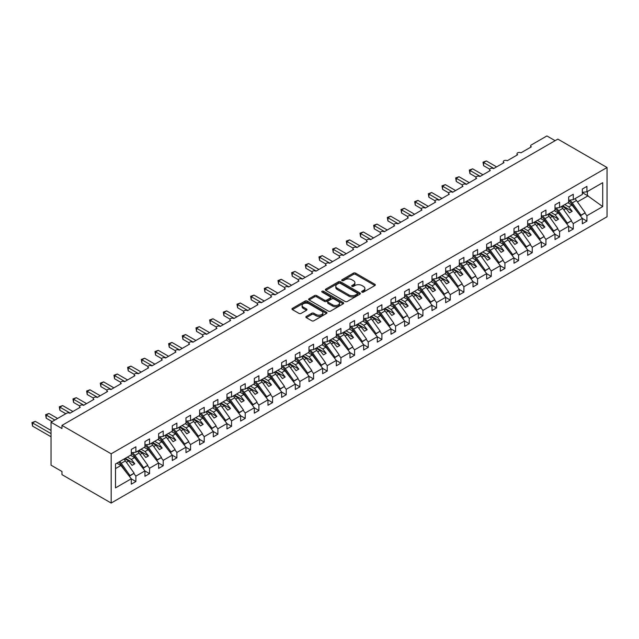 <?xml version="1.0" encoding="UTF-8"?>
<svg xmlns="http://www.w3.org/2000/svg" width="639" height="639" viewBox="0 0 639 639"><rect width="100%" height="100%" fill="white"/><g stroke="black" fill="none" stroke-linecap="round" stroke-linejoin="round"><path stroke-width="0.96" d="M361.986 292.119A1.062 0.615 0 0 0 363.487 292.119L374.893 285.537A1.518 0.879 0 0 0 375.333 284.914A1.518 0.879 0 0 0 374.893 284.299L355.572 273.141A1.518 0.879 0 0 0 353.423 273.141L342.017 279.73A1.062 0.615 0 0 0 341.705 280.162A1.062 0.615 0 0 0 342.017 280.593A1.062 0.615 0 0 0 343.526 280.593L344.996 279.738A4.856 2.804 0 0 1 351.865 279.738L353.479 280.673A4.856 2.804 0 0 1 354.901 282.654A4.856 2.804 0 0 1 353.479 284.635L352.001 285.489A1.062 0.615 0 0 0 351.69 285.921A1.062 0.615 0 0 0 352.001 286.36A1.062 0.615 0 0 0 353.503 286.36L354.98 285.505A4.856 2.804 0 0 1 361.85 285.505L363.463 286.432A4.856 2.804 0 0 1 364.885 288.421A4.856 2.804 0 0 1 363.463 290.402L361.986 291.248A1.062 0.615 0 0 0 361.674 291.688A1.062 0.615 0 0 0 361.986 292.119L361.986 291.248M306.305 316.393A1.518 0.879 0 0 0 305.865 317.016A1.518 0.879 0 0 0 306.305 317.631L311.728 320.762A1.518 0.879 0 0 0 313.877 320.762L326.537 313.453A1.518 0.879 0 0 0 326.984 312.83A1.518 0.879 0 0 0 326.537 312.215L307.215 301.057A1.518 0.879 0 0 0 305.075 301.057L292.406 308.373A1.518 0.879 0 0 0 291.959 308.988A1.518 0.879 0 0 0 292.406 309.611L298.956 313.39A1.518 0.879 0 0 0 301.105 313.39L306.52 310.258A1.518 0.879 0 0 0 306.968 309.643A1.518 0.879 0 0 0 306.52 309.02L303.277 307.143A4.058 2.34 0 0 1 302.087 305.49A4.058 2.34 0 0 1 304.595 303.325A4.058 2.34 0 0 1 309.02 303.829L321.736 311.177A4.058 2.34 0 0 1 322.927 312.83A4.058 2.34 0 0 1 320.419 314.995A4.058 2.34 0 0 1 315.993 314.492L313.877 313.262A1.518 0.879 0 0 0 311.728 313.262L306.305 316.393L306.305 317.631M607.05 167.514L111.17 453.81L111.17 503.053L607.05 216.757L607.05 167.514L557.847 139.102L61.967 425.398L61.967 428.553L51.032 422.243L66.616 413.249A2.316 1.342 0 0 1 69.891 413.249L80.282 407.251A2.316 1.342 0 0 1 79.603 406.3A2.316 1.342 0 0 1 81.033 405.062A2.316 1.342 0 0 1 83.557 405.358L93.949 399.359A2.316 1.342 0 0 1 93.27 398.409A2.316 1.342 0 0 1 94.7 397.178A2.316 1.342 0 0 1 97.232 397.466L107.616 391.467A2.316 1.342 0 0 1 106.937 390.517A2.316 1.342 0 0 1 108.366 389.287A2.316 1.342 0 0 1 110.898 389.574L121.282 383.576A2.316 1.342 0 0 1 120.603 382.633A2.316 1.342 0 0 1 122.033 381.395A2.316 1.342 0 0 1 124.565 381.683L134.949 375.684A2.316 1.342 0 0 1 134.27 374.742A2.316 1.342 0 0 1 135.708 373.503A2.316 1.342 0 0 1 138.232 373.791L148.623 367.792A2.316 1.342 0 0 1 147.944 366.85A2.316 1.342 0 0 1 149.374 365.612A2.316 1.342 0 0 1 151.898 365.899L162.29 359.901A2.316 1.342 0 0 1 161.611 358.958A2.316 1.342 0 0 1 163.041 357.72A2.316 1.342 0 0 1 165.573 358.008L175.957 352.009A2.316 1.342 0 0 1 175.278 351.067A2.316 1.342 0 0 1 176.707 349.829A2.316 1.342 0 0 1 179.239 350.116L189.623 344.117A2.316 1.342 0 0 1 188.944 343.175A2.316 1.342 0 0 1 190.374 341.937A2.316 1.342 0 0 1 192.906 342.224L203.29 336.226A2.316 1.342 0 0 1 202.611 335.283A2.316 1.342 0 0 1 204.049 334.045A2.316 1.342 0 0 1 206.573 334.333L216.964 328.334A2.316 1.342 0 0 1 216.286 327.392A2.316 1.342 0 0 1 217.715 326.154A2.316 1.342 0 0 1 220.239 326.441L230.631 320.451A2.316 1.342 0 0 1 229.952 319.5A2.316 1.342 0 0 1 231.382 318.262A2.316 1.342 0 0 1 233.906 318.549L244.298 312.559A2.316 1.342 0 0 1 243.619 311.608A2.316 1.342 0 0 1 245.049 310.37A2.316 1.342 0 0 1 247.581 310.658L257.964 304.667A2.316 1.342 0 0 1 257.285 303.717A2.316 1.342 0 0 1 258.715 302.479A2.316 1.342 0 0 1 261.247 302.774L271.631 296.776A2.316 1.342 0 0 1 270.952 295.825A2.316 1.342 0 0 1 272.39 294.587A2.316 1.342 0 0 1 274.914 294.883L285.306 288.884A2.316 1.342 0 0 1 284.627 287.933A2.316 1.342 0 0 1 286.056 286.695A2.316 1.342 0 0 1 288.58 286.991L298.972 280.992A2.316 1.342 0 0 1 298.293 280.042A2.316 1.342 0 0 1 299.723 278.804A2.316 1.342 0 0 1 302.247 279.099L312.639 273.101A2.316 1.342 0 0 1 311.96 272.15A2.316 1.342 0 0 1 313.39 270.912A2.316 1.342 0 0 1 315.922 271.208L326.305 265.209A2.316 1.342 0 0 1 325.626 264.258A2.316 1.342 0 0 1 327.056 263.02A2.316 1.342 0 0 1 329.588 263.316L339.972 257.317A2.316 1.342 0 0 1 339.293 256.367A2.316 1.342 0 0 1 340.731 255.129A2.316 1.342 0 0 1 343.255 255.424L353.647 249.426A2.316 1.342 0 0 1 352.96 248.475A2.316 1.342 0 0 1 354.397 247.245A2.316 1.342 0 0 1 356.921 247.533L367.313 241.534A2.316 1.342 0 0 1 366.634 240.583A2.316 1.342 0 0 1 368.064 239.353A2.316 1.342 0 0 1 370.588 239.641L380.98 233.642A2.316 1.342 0 0 1 380.301 232.7A2.316 1.342 0 0 1 381.731 231.462A2.316 1.342 0 0 1 384.263 231.749L394.646 225.751A2.316 1.342 0 0 1 393.967 224.808A2.316 1.342 0 0 1 395.397 223.57A2.316 1.342 0 0 1 397.929 223.858L408.313 217.859A2.316 1.342 0 0 1 407.634 216.917A2.316 1.342 0 0 1 409.064 215.678A2.316 1.342 0 0 1 411.596 215.966L421.98 209.967A2.316 1.342 0 0 1 421.301 209.025A2.316 1.342 0 0 1 422.738 207.787A2.316 1.342 0 0 1 425.262 208.074L435.654 202.076A2.316 1.342 0 0 1 434.975 201.133A2.316 1.342 0 0 1 436.405 199.895A2.316 1.342 0 0 1 438.929 200.183L449.321 194.184A2.316 1.342 0 0 1 448.642 193.242A2.316 1.342 0 0 1 450.072 192.004A2.316 1.342 0 0 1 452.604 192.291L462.987 186.292A2.316 1.342 0 0 1 462.309 185.35A2.316 1.342 0 0 1 463.738 184.112A2.316 1.342 0 0 1 466.27 184.399L476.654 178.401A2.316 1.342 0 0 1 475.975 177.458A2.316 1.342 0 0 1 477.405 176.22A2.316 1.342 0 0 1 479.937 176.508L490.321 170.517A2.316 1.342 0 0 1 489.642 169.567A2.316 1.342 0 0 1 491.079 168.329A2.316 1.342 0 0 1 493.604 168.616L503.995 162.625A2.316 1.342 0 0 1 503.316 161.675A2.316 1.342 0 0 1 504.746 160.437A2.316 1.342 0 0 1 507.27 160.724L517.662 154.734A2.316 1.342 0 0 1 516.983 153.783A2.316 1.342 0 0 1 518.413 152.545A2.316 1.342 0 0 1 520.937 152.841L531.328 146.842A2.316 1.342 180 0 1 530.65 145.892A2.316 1.342 180 0 1 531.328 144.949L546.912 135.947L555.107 140.684M111.17 453.81L61.967 425.398M345.108 301.488A1.518 0.879 0 0 0 347.257 301.488L359.917 294.18A1.518 0.879 0 0 0 360.364 293.557A1.518 0.879 0 0 0 359.917 292.942L340.595 281.783A1.518 0.879 0 0 0 338.454 281.783L325.786 289.1A1.518 0.879 0 0 0 325.339 289.715A1.518 0.879 0 0 0 325.786 290.338L345.108 301.488M322.511 292.35A1.062 0.615 0 0 1 323.59 292.502L323.59 291.24L343.231 302.574A1.518 0.879 0 0 1 343.67 303.198A1.518 0.879 0 0 1 343.231 303.813L330.563 311.129A1.518 0.879 0 0 1 328.414 311.129L309.1 299.971L314.516 296.871L314.516 295.601L309.1 298.732A1.518 0.879 0 0 0 308.653 299.356A1.518 0.879 0 0 0 309.1 299.971L309.1 298.732M314.516 296.871A1.518 0.879 0 0 1 316.664 296.871L316.664 295.601A1.518 0.879 0 0 0 314.516 295.601M316.664 295.601L324.5 300.13A1.518 0.879 0 0 0 326.649 300.13L330.243 298.054A1.518 0.879 0 0 0 330.683 297.431A1.518 0.879 0 0 0 330.243 296.815L322.08 292.103A1.062 0.615 0 0 1 321.776 291.672A1.062 0.615 0 0 1 322.431 291.104A1.062 0.615 0 0 1 323.59 291.24M115.499 468.603L120.899 465.488L131.291 478.779L115.499 487.892L115.499 463.97L131.291 454.848L131.291 449.449L135.883 446.805L135.883 452.196L131.291 452.771M135.883 452.196L144.957 446.957L144.957 441.565L149.55 438.913L149.55 444.305L144.957 444.88M149.55 444.305L158.624 439.065L158.624 433.673L163.217 431.021L163.217 436.413L158.624 436.988M163.217 436.413L172.29 431.173L172.29 425.782L176.883 423.13L176.883 428.521L172.29 429.096M176.883 428.521L185.965 423.282L185.965 417.89L190.558 415.238L190.558 420.638L185.965 421.205M190.558 420.638L199.632 415.398L199.632 409.998L204.224 407.347L204.224 412.746L199.632 413.313M204.224 412.746L213.298 407.506L213.298 402.107L217.891 399.455L217.891 404.854L213.298 405.422M217.891 404.854L226.965 399.615L226.965 394.215L231.558 391.563L231.558 396.963L226.965 397.53M231.558 396.963L240.631 391.723L240.631 386.323L245.224 383.672L245.224 389.071L240.631 389.638M245.224 389.071L254.306 383.831L254.306 378.432L258.899 375.78L258.899 381.179L254.306 381.747M258.899 381.179L267.973 375.94L267.973 370.54L272.565 367.888L272.565 373.288L267.973 373.855M272.565 373.288L281.639 368.048L281.639 362.648L286.232 359.997L286.232 365.396L281.639 365.971M286.232 365.396L295.306 360.156L295.306 354.757L299.899 352.105L299.899 357.505L295.306 358.08M299.899 357.505L308.972 352.265L308.972 346.865L313.565 344.213L313.565 349.613L308.972 350.188M313.565 349.613L322.647 344.373L322.647 338.974L327.232 336.322L327.232 341.721L322.647 342.296M327.232 341.721L336.314 336.481L336.314 331.082L340.906 328.43L340.906 333.83L336.314 334.405M340.906 333.83L349.98 328.59L349.98 323.19L354.573 320.538L354.573 325.938L349.98 326.513M354.573 325.938L363.647 320.698L363.647 315.299L368.24 312.647L368.24 318.046L363.647 318.621M368.24 318.046L377.314 312.806L377.314 307.407L381.906 304.755L381.906 310.155L377.314 310.73M381.906 310.155L390.98 304.915L390.98 299.515L395.573 296.871L395.573 302.263L390.98 302.838M395.573 302.263L404.655 297.023L404.655 291.632L409.248 288.98L409.248 294.371L404.655 294.946M409.248 294.371L418.321 289.132L418.321 283.74L422.914 281.088L422.914 286.48L418.321 287.055M422.914 286.48L431.988 281.24L431.988 275.848L436.581 273.196L436.581 278.588L431.988 279.163M436.581 278.588L445.655 273.348L445.655 267.957L450.247 265.305L450.247 270.704L445.655 271.271M450.247 270.704L459.321 265.465L459.321 260.065L463.914 257.413L463.914 262.813L459.321 263.38M463.914 262.813L472.996 257.573L472.996 252.173L477.589 249.522L477.589 254.921L472.996 255.488M477.589 254.921L486.662 249.681L486.662 244.282L491.255 241.63L491.255 247.029L486.662 247.597M491.255 247.029L500.329 241.79L500.329 236.39L504.922 233.738L504.922 239.138L500.329 239.705M504.922 239.138L513.996 233.898L513.996 228.498L518.588 225.847L518.588 231.246L513.996 231.813M518.588 231.246L527.662 226.006L527.662 220.607L532.255 217.955L532.255 223.354L527.662 223.922M532.255 223.354L541.337 218.115L541.337 212.715L545.93 210.063L545.93 215.463L541.337 216.038M545.93 215.463L555.003 210.223L555.003 204.823L559.596 202.172L559.596 207.571L555.003 208.146M559.596 207.571L568.67 202.331L568.67 196.932L573.263 194.28L573.263 199.68L568.67 200.255M131.291 478.875L135.883 481.526L135.883 476.127L144.957 470.887L134.573 457.596L130.548 455.28M133.831 473.499L135.883 476.127M144.957 470.983L149.55 473.635L149.55 468.235L158.624 462.995L148.24 449.704L144.222 447.388M147.497 465.607L149.55 468.235M158.624 463.091L163.217 465.743L163.217 460.344L172.29 455.104L161.907 441.813L157.889 439.496M161.164 457.716L163.217 460.344M172.29 455.2L176.883 457.851L176.883 452.452L185.965 447.212L175.573 433.921L171.556 431.605M174.83 449.824L176.883 452.452M185.965 447.308L190.558 449.96L190.558 444.56L199.632 439.32L189.24 426.029L185.222 423.713M188.505 441.932L190.558 444.56M199.632 439.416L204.224 442.068L204.224 436.669L213.298 431.429L202.914 418.138L198.889 415.821M202.172 434.041L204.224 436.669M213.298 431.525L217.891 434.177L217.891 428.777L226.965 423.537L216.581 410.246L212.563 407.93M215.838 426.149L217.891 428.777M226.965 423.633L231.558 426.285L231.558 420.885L240.631 415.646L230.248 402.354L226.23 400.038M229.505 418.257L231.558 420.885M240.631 415.741L245.224 418.393L245.224 412.994L254.306 407.754L243.914 394.471L239.897 392.146M243.171 410.366L245.224 412.994M254.306 407.85L258.899 410.502L258.899 405.102L267.973 399.862L257.581 386.579L253.563 384.255M256.846 402.474L258.899 405.102M267.973 399.958L272.565 402.61L272.565 397.21L281.639 391.971L271.248 378.687L267.23 376.363M270.513 394.59L272.565 397.21M281.639 392.066L286.232 394.718L286.232 389.319L295.306 384.079L284.922 370.796L280.904 368.471M284.179 386.699L286.232 389.319M295.306 384.175L299.899 386.827L299.899 381.427L308.972 376.187L298.589 362.904L294.571 360.58M297.846 378.807L299.899 381.427M308.972 376.283L313.565 378.935L313.565 373.535L322.647 368.296L312.255 355.012L308.238 352.688M311.512 370.916L313.565 373.535M322.647 368.391L327.232 371.043L327.232 365.652L336.314 360.412L325.922 347.121L321.904 344.796M325.187 363.024L327.232 365.652M336.314 360.5L340.906 363.152L340.906 357.76L349.98 352.52L339.589 339.229L335.571 336.905M338.854 355.132L340.906 357.76M349.98 352.608L354.573 355.26L354.573 349.868L363.647 344.629L353.263 331.337L349.237 329.013M352.52 347.241L354.573 349.868M363.647 344.725L368.24 347.368L368.24 341.977L377.314 336.737L366.93 323.446L362.912 321.129M366.187 339.349L368.24 341.977M377.314 336.833L381.906 339.485L381.906 334.085L390.98 328.845L380.596 315.554L376.579 313.238M379.854 331.457L381.906 334.085M390.98 328.941L395.573 331.593L395.573 326.194L404.655 320.954L394.263 307.663L390.245 305.346M393.52 323.566L395.573 326.194M404.655 321.05L409.248 323.701L409.248 318.302L418.321 313.062L407.93 299.771L403.912 297.454M407.195 315.674L409.248 318.302M418.321 313.158L422.914 315.81L422.914 310.41L431.988 305.17L421.604 291.879L417.579 289.563M420.861 307.782L422.914 310.41M431.988 305.266L436.581 307.918L436.581 302.519L445.655 297.279L435.271 283.988L431.253 281.671M434.528 299.891L436.581 302.519M445.655 297.375L450.247 300.026L450.247 294.627L459.321 289.387L448.937 276.096L444.92 273.78M448.195 291.999L450.247 294.627M459.321 289.483L463.914 292.135L463.914 286.735L472.996 281.495L462.604 268.204L458.586 265.888M461.861 284.107L463.914 286.735M472.996 281.591L477.589 284.243L477.589 278.844L486.662 273.604L476.271 260.313L472.253 257.996M475.536 276.216L477.589 278.844M486.662 273.7L491.255 276.352L491.255 270.952L500.329 265.712L489.945 252.421L485.92 250.105M489.202 268.324L491.255 270.952M500.329 265.808L504.922 268.46L504.922 263.06L513.996 257.821L503.612 244.537L499.594 242.213M502.869 260.432L504.922 263.06M513.996 257.916L518.588 260.568L518.588 255.169L527.662 249.929L517.278 236.646L513.261 234.321M516.536 252.549L518.588 255.169M527.662 250.025L532.255 252.677L532.255 247.277L541.337 242.037L530.945 228.754L526.927 226.43M530.202 244.657L532.255 247.277M541.337 242.133L545.93 244.785L545.93 239.385L555.003 234.146L544.612 220.862L540.594 218.538M543.877 236.765L545.93 239.385M555.003 234.241L559.596 236.893L559.596 231.494L568.67 226.254L558.278 212.971L554.261 210.646M557.543 228.874L559.596 231.494M568.67 226.35L573.263 229.002L573.263 223.602L582.337 218.362L582.337 223.762L586.929 221.11L586.929 215.718L602.721 206.597L587.369 195.542L587.369 191.532M571.21 220.982L573.263 223.602M573.263 199.68L582.337 194.44L582.337 189.04L586.929 186.388L586.929 191.788L582.337 192.363M582.337 218.458L586.929 221.11M584.877 213.091L586.929 215.718M51.032 422.243L51.032 465.176L61.967 471.486L61.967 474.641L111.17 503.053M120.899 465.488L116.881 463.171M135.883 481.526L131.291 484.178L131.291 478.779M149.55 473.635L144.957 476.287L144.957 470.887M163.217 465.743L158.624 468.395L158.624 462.995M176.883 457.851L172.29 460.503L172.29 455.104M190.558 449.96L185.965 452.612L185.965 447.212M204.224 442.068L199.632 444.72L199.632 439.32M217.891 434.177L213.298 436.828L213.298 431.429M231.558 426.285L226.965 428.937L226.965 423.537M245.224 418.393L240.631 421.045L240.631 415.646M258.899 410.502L254.306 413.153L254.306 407.754M272.565 402.61L267.973 405.262L267.973 399.862M286.232 394.718L281.639 397.37L281.639 391.971M299.899 386.827L295.306 389.478L295.306 384.079M313.565 378.935L308.972 381.587L308.972 376.187M327.232 371.043L322.647 373.695L322.647 368.296M340.906 363.152L336.314 365.804L336.314 360.412M354.573 355.26L349.98 357.912L349.98 352.52M368.24 347.368L363.647 350.02L363.647 344.629M381.906 339.485L377.314 342.129L377.314 336.737M395.573 331.593L390.98 334.245L390.98 328.845M409.248 323.701L404.655 326.353L404.655 320.954M422.914 315.81L418.321 318.462L418.321 313.062M436.581 307.918L431.988 310.57L431.988 305.17M450.247 300.026L445.655 302.678L445.655 297.279M463.914 292.135L459.321 294.787L459.321 289.387M477.589 284.243L472.996 286.895L472.996 281.495M491.255 276.352L486.662 279.003L486.662 273.604M504.922 268.46L500.329 271.112L500.329 265.712M518.588 260.568L513.996 263.22L513.996 257.821M532.255 252.677L527.662 255.328L527.662 249.929M545.93 244.785L541.337 247.437L541.337 242.037M559.596 236.893L555.003 239.545L555.003 234.146M573.263 229.002L568.67 231.653L568.67 226.254M586.929 191.788L602.721 182.674L602.721 206.597M126.402 462.309L128.663 461.007L132.081 465.376L134.813 463.802L131.402 459.425L134.573 457.596M124.645 458.682L128.663 461.007M127.377 457.109L131.402 459.425M140.069 454.425L142.337 453.115L145.748 457.484L148.488 455.911L145.069 451.533L148.24 449.704M138.312 450.791L142.337 453.115M141.051 449.217L145.069 451.533M153.735 446.533L156.004 445.223L159.423 449.592L162.154 448.019L158.736 443.642L161.907 441.813M151.986 442.907L156.004 445.223M154.718 441.325L158.736 443.642M167.41 438.642L169.67 437.332L173.089 441.701L175.821 440.127L172.402 435.75L175.573 433.921M165.653 435.015L169.67 437.332M168.384 433.434L172.402 435.75M181.077 430.75L183.337 429.44L186.756 433.809L189.487 432.236L186.069 427.858L189.24 426.029M179.319 427.124L183.337 429.44M182.051 425.542L186.069 427.858M194.743 422.858L197.004 421.548L200.422 425.925L203.154 424.344L199.743 419.975L202.914 418.138M192.986 419.232L197.004 421.548M195.718 417.65L199.743 419.975M208.41 414.967L210.67 413.657L214.089 418.034L216.829 416.452L213.41 412.083L216.581 410.246M206.653 411.34L210.67 413.657M209.392 409.759L213.41 412.083M222.076 407.075L224.345 405.765L227.764 410.142L230.495 408.561L227.077 404.191L230.248 402.354M220.327 403.449L224.345 405.765M223.059 401.867L227.077 404.191M235.743 399.183L238.012 397.873L241.43 402.25L244.162 400.669L240.743 396.3L243.914 394.471M233.994 395.557L238.012 397.873M236.726 393.975L240.743 396.3M249.418 391.292L251.678 389.982L255.097 394.359L257.829 392.777L254.41 388.408L257.581 386.579M247.66 387.665L251.678 389.982M250.392 386.084L254.41 388.408M263.084 383.4L265.345 382.09L268.763 386.467L271.495 384.886L268.076 380.517L271.248 378.687M261.327 379.774L265.345 382.09M264.059 378.192L268.076 380.517M276.751 375.508L279.011 374.198L282.43 378.576L285.17 376.994L281.751 372.625L284.922 370.796M274.994 371.882L279.011 374.198M277.733 370.3L281.751 372.625M290.418 367.617L292.686 366.315L296.097 370.684L298.836 369.102L295.418 364.733L298.589 362.904M288.66 363.99L292.686 366.315M291.4 362.409L295.418 364.733M304.084 359.725L306.353 358.423L309.771 362.792L312.503 361.211L309.084 356.842L312.255 355.012M302.335 356.099L306.353 358.423M305.067 354.517L309.084 356.842M317.759 351.833L320.019 350.531L323.438 354.901L326.17 353.319L322.751 348.95L325.922 347.121M316.001 348.207L320.019 350.531M318.733 346.634L322.751 348.95M331.425 343.942L333.686 342.64L337.104 347.009L339.836 345.427L336.418 341.058L339.589 339.229M329.668 340.315L333.686 342.64M332.4 338.742L336.418 341.058M345.092 336.05L347.352 334.748L350.771 339.117L353.503 337.536L350.092 333.167L353.263 331.337M343.335 332.424L347.352 334.748M346.066 330.85L350.092 333.167M358.759 328.158L361.027 326.856L364.438 331.226L367.177 329.652L363.759 325.275L366.93 323.446M357.001 324.532L361.027 326.856M359.741 322.959L363.759 325.275M372.425 320.267L374.694 318.965L378.112 323.334L380.844 321.76L377.425 317.383L380.596 315.554M370.676 316.64L374.694 318.965M373.408 315.067L377.425 317.383M386.1 312.375L388.36 311.073L391.779 315.442L394.511 313.869L391.092 309.492L394.263 307.663M384.343 308.749L388.36 311.073M387.074 307.175L391.092 309.492M399.766 304.491L402.027 303.182L405.445 307.551L408.177 305.977L404.759 301.6L407.93 299.771M398.009 300.857L402.027 303.182M400.741 299.284L404.759 301.6M413.433 296.6L415.693 295.29L419.112 299.659L421.844 298.086L418.433 293.708L421.604 291.879M411.676 292.974L415.693 295.29M414.407 291.392L418.433 293.708M427.1 288.708L429.368 287.398L432.779 291.767L435.518 290.194L432.1 285.817L435.271 283.988M425.342 285.082L429.368 287.398M428.082 283.5L432.1 285.817M440.766 280.817L443.035 279.507L446.453 283.876L449.185 282.302L445.766 277.933L448.937 276.096M439.017 277.19L443.035 279.507M441.749 275.609L445.766 277.933M454.441 272.925L456.701 271.615L460.12 275.992L462.852 274.411L459.433 270.041L462.604 268.204M452.684 269.299L456.701 271.615M455.415 267.717L459.433 270.041M468.107 265.033L470.368 263.723L473.787 268.1L476.518 266.519L473.1 262.15L476.271 260.313M466.35 261.407L470.368 263.723M469.082 259.825L473.1 262.15M481.774 257.142L484.035 255.832L487.453 260.209L490.185 258.627L486.774 254.258L489.945 252.421M480.017 253.515L484.035 255.832M482.749 251.934L486.774 254.258M495.441 249.25L497.701 247.94L501.12 252.317L503.859 250.736L500.441 246.366L503.612 244.537M493.683 245.624L497.701 247.94M496.423 244.042L500.441 246.366M509.107 241.358L511.376 240.048L514.794 244.425L517.526 242.844L514.107 238.475L517.278 236.646M507.358 237.732L511.376 240.048M510.09 236.15L514.107 238.475M522.774 233.467L525.042 232.157L528.461 236.534L531.193 234.952L527.774 230.583L530.945 228.754M521.025 229.84L525.042 232.157M523.756 228.259L527.774 230.583M536.448 225.575L538.709 224.265L542.128 228.642L544.859 227.061L541.441 222.691L544.612 220.862M534.691 221.949L538.709 224.265M537.423 220.367L541.441 222.691M550.115 217.683L552.376 216.381L555.794 220.751L558.526 219.169L555.107 214.8L558.278 212.971M548.358 214.057L552.376 216.381M551.09 212.475L555.107 214.8M563.782 209.792L566.042 208.49L569.461 212.859L572.201 211.277L568.782 206.908L571.953 205.079L567.935 202.755M562.024 206.165L566.042 208.49M564.764 204.592L568.782 206.908M571.953 205.079L582.337 218.362M577.448 201.9L588.136 195.734M582.337 192.643L587.369 195.542M562.679 205.79L572.201 211.277M549.013 213.682L558.526 219.169M535.346 221.573L544.859 227.061M521.68 229.465L531.193 234.952M508.013 237.349L517.526 242.844M494.338 245.24L503.859 250.736M480.672 253.132L490.185 258.627M467.005 261.024L476.518 266.519M453.339 268.915L462.852 274.411M439.672 276.807L449.185 282.302M426.005 284.698L435.518 290.194M412.331 292.59L421.844 298.086M398.664 300.482L408.177 305.977M384.998 308.373L394.511 313.869M371.331 316.265L380.844 321.76M357.664 324.157L367.177 329.652M343.99 332.048L353.503 337.536M330.323 339.94L339.836 345.427M316.656 347.832L326.17 353.319M302.99 355.723L312.503 361.211M289.323 363.615L298.836 369.102M275.649 371.507L285.17 376.994M261.982 379.398L271.495 384.886M248.315 387.282L257.829 392.777M234.649 395.174L244.162 400.669M220.982 403.065L230.495 408.561M207.308 410.957L216.829 416.452M193.641 418.849L203.154 424.344M179.974 426.74L189.487 432.236M166.308 434.632L175.821 440.127M152.641 442.523L162.154 448.019M138.975 450.415L148.488 455.911M125.3 458.307L134.813 463.802M362.409 292.271L363.463 291.664A4.856 2.804 0 0 0 364.885 289.683L364.885 288.421M354.901 282.654L354.901 283.916A4.856 2.804 0 0 1 353.479 285.897L352.424 286.504M374.869 285.545L355.572 274.403A1.518 0.879 0 0 0 353.423 274.403L342.448 280.745M359.917 292.942L359.917 294.18L340.595 283.053A1.518 0.879 0 0 0 338.454 283.053L325.81 290.354M357.233 293.996A1.062 0.615 0 0 0 357.544 293.557A1.062 0.615 0 0 0 357.233 293.125L340.275 283.333A1.062 0.615 0 0 0 338.774 283.333L337.216 284.235A4.856 2.804 0 0 0 335.794 286.216A4.856 2.804 0 0 0 337.216 288.197L348.806 294.891A4.856 2.804 0 0 0 355.675 294.891L357.233 293.996L357.233 295.258A1.062 0.615 0 0 0 357.544 294.827L357.544 293.557M335.794 286.216L335.794 287.478A4.856 2.804 0 0 0 337.216 289.459L337.216 288.197M357.233 295.258L355.675 296.153A4.856 2.804 0 0 1 348.806 296.153L337.216 289.459M316.664 296.871L324.5 301.392A1.518 0.879 0 0 0 326.649 301.392L330.243 299.316A1.518 0.879 0 0 0 330.683 298.693L330.683 297.431M323.59 292.502L343.207 303.829M332.631 304.819A4.058 2.34 0 0 0 337.057 305.33A4.058 2.34 0 0 0 339.557 303.166A4.058 2.34 0 0 0 338.374 301.504L333.893 298.924A1.518 0.879 0 0 0 331.745 298.924L328.15 300.993A1.518 0.879 0 0 0 327.703 301.616A1.518 0.879 0 0 0 328.15 302.239L332.631 304.819L332.631 306.089A4.058 2.34 0 0 0 337.057 306.592A4.058 2.34 0 0 0 339.557 304.428L339.557 303.166M327.703 301.616L327.703 302.878A1.518 0.879 0 0 0 328.15 303.501L328.15 302.239M332.631 306.089L328.15 303.501M322.927 312.83L322.927 314.092A4.058 2.34 0 0 1 320.419 316.257A4.058 2.34 0 0 1 315.993 315.754L313.877 314.532A1.518 0.879 0 0 0 311.728 314.532L306.329 317.647M302.087 305.49L302.087 306.752A4.058 2.34 0 0 0 303.277 308.405L303.277 307.143M306.52 309.02L306.52 310.258L303.277 308.405M326.537 312.215L326.537 313.453L307.215 302.319A1.518 0.879 0 0 0 305.075 302.319L292.43 309.619M482.996 162.178L483.603 162.53L483.603 165.685L482.996 162.178L486.335 160.948L483.603 162.53L493.875 168.464M483.603 165.685L489.722 169.223M486.335 160.948L496.615 166.883M569.74 200.119A9.585 5.535 60 0 1 572.296 202.898L581.027 215.175L580.372 215.846M574.956 198.697A9.585 5.535 60 0 1 576.45 200.494L585.18 212.779L581.027 215.175M585.18 212.779L580.396 215.886M578.255 213.138L571.53 203.681A7.732 4.465 -120 0 0 568.67 200.862M469.33 170.07L469.929 170.421L469.929 173.576L469.33 170.07L472.668 168.84L469.929 170.421L480.209 176.356M469.929 173.576L476.055 177.115M472.668 168.84L482.94 174.774M556.074 208.01A9.585 5.535 60 0 1 558.63 210.79L567.36 223.067L566.705 223.738M561.29 206.589A9.585 5.535 60 0 1 562.783 208.386L571.514 220.671L567.36 223.067M571.514 220.671L566.729 223.778M564.588 221.03L557.863 211.573A7.732 4.465 -120 0 0 555.003 208.753M455.663 177.962L456.262 178.313L456.262 181.468L455.663 177.962L458.994 176.731L456.262 178.313L466.542 184.248M456.262 181.468L462.388 185.006M458.994 176.731L469.274 182.666M542.407 215.902A9.585 5.535 60 0 1 544.963 218.682L553.693 230.959L553.039 231.63M547.623 214.48A9.585 5.535 60 0 1 549.117 216.278L557.847 228.562L553.693 230.959M557.847 228.562L553.062 231.669M550.922 228.922L544.196 219.465A7.732 4.465 -120 0 0 541.337 216.645M441.996 185.853L442.595 186.205L442.595 189.36L441.996 185.853L445.327 184.623L442.595 186.205L452.875 192.139M442.595 189.36L448.722 192.89M445.327 184.623L455.607 190.558M528.733 223.794A9.585 5.535 60 0 1 531.289 226.573L540.019 238.85L539.364 239.521M533.956 222.372A9.585 5.535 60 0 1 535.45 224.169L544.18 236.446L540.019 238.85M544.18 236.446L539.396 239.561M537.247 236.813L530.53 227.356A7.732 4.465 -120 0 0 527.662 224.529M428.33 193.745L428.929 194.096L428.929 197.251L428.33 193.745L431.66 192.515L428.929 194.096L439.209 200.023M428.929 197.251L435.047 200.782M431.66 192.515L441.94 198.449M515.066 231.685A9.585 5.535 60 0 1 517.622 234.457L526.352 246.742L525.697 247.413M520.29 230.264A9.585 5.535 60 0 1 521.775 232.061L530.506 244.338L526.352 246.742M530.506 244.338L525.729 247.453M523.581 244.705L516.855 235.248A7.732 4.465 -120 0 0 513.996 232.42M414.655 201.636L415.262 201.988L415.262 205.143L414.655 201.636L417.994 200.406L415.262 201.988L425.534 207.915M415.262 205.143L421.381 208.673M417.994 200.406L428.274 206.341M501.399 239.577A9.585 5.535 60 0 1 503.955 242.349L512.686 254.634L512.031 255.304M506.615 238.155A9.585 5.535 60 0 1 508.109 239.952L516.839 252.229L512.686 254.634M516.839 252.229L512.055 255.344M509.914 252.597L503.189 243.139A7.732 4.465 -120 0 0 500.329 240.312M400.988 209.528L401.588 209.872L401.588 213.035L400.988 209.528L404.327 208.298L401.588 209.872L411.867 215.806M401.588 213.035L407.714 216.565M404.327 208.298L414.599 214.233M487.733 247.469A9.585 5.535 60 0 1 490.289 250.24L499.019 262.525L498.364 263.196M492.949 246.047A9.585 5.535 60 0 1 494.442 247.844L503.173 260.121L499.019 262.525M503.173 260.121L498.388 263.228M496.247 260.488L489.522 251.031A7.732 4.465 -120 0 0 486.662 248.204M387.322 217.42L387.921 217.763L387.921 220.926L387.322 217.42L390.653 216.19L387.921 217.763L398.201 223.698M387.921 220.926L394.047 224.457M390.653 216.19L400.933 222.124M474.066 255.36A9.585 5.535 60 0 1 476.622 258.132L485.352 270.417L484.697 271.088M479.282 253.939A9.585 5.535 60 0 1 480.776 255.736L489.506 268.013L485.352 270.417M489.506 268.013L484.721 271.12M482.581 268.38L475.855 258.923A7.732 4.465 -120 0 0 472.996 256.095M373.655 225.311L374.254 225.655L374.254 228.818L373.655 225.311L376.986 224.081L374.254 225.655L384.534 231.59M374.254 228.818L380.381 232.348M376.986 224.081L387.266 230.016M460.392 263.252A9.585 5.535 60 0 1 462.948 266.024L471.678 278.308L471.023 278.979M465.615 261.83A9.585 5.535 60 0 1 467.109 263.627L475.839 275.904L471.678 278.308M475.839 275.904L471.055 279.011M468.906 276.272L462.189 266.814A7.732 4.465 -120 0 0 459.321 263.987M359.989 233.203L360.588 233.547L360.588 236.702L359.989 233.203L363.319 231.973L360.588 233.547L370.868 239.481M360.588 236.702L366.714 240.24M363.319 231.973L373.599 237.908M446.725 271.136A9.585 5.535 60 0 1 449.281 273.915L458.011 286.2L457.356 286.871M451.949 269.722A9.585 5.535 60 0 1 453.434 271.519L462.165 283.796L458.011 286.2M462.165 283.796L457.388 286.903M455.24 284.163L448.514 274.706A7.732 4.465 -120 0 0 445.655 271.879M346.314 241.095L346.921 241.438L346.921 244.593L346.314 241.095L349.653 239.865L346.921 241.438L357.193 247.373M346.921 244.593L353.04 248.132M349.653 239.865L359.933 245.799M433.058 279.027A9.585 5.535 60 0 1 435.614 281.807L444.345 294.084L443.69 294.763L448.498 291.688L444.345 294.084M438.274 277.614A9.585 5.535 60 0 1 439.768 279.411L448.498 291.688M441.573 292.055L434.847 282.598A7.732 4.465 -120 0 0 431.988 279.77M332.647 248.986L333.246 249.33L333.246 252.485L332.647 248.986L335.986 247.756L333.246 249.33L343.526 255.265M333.246 252.485L339.373 256.023M335.986 247.756L346.258 253.691M419.392 286.919A9.585 5.535 60 0 1 421.948 289.699L430.678 301.975L430.023 302.654M424.608 285.505A9.585 5.535 60 0 1 426.101 287.302L434.832 299.579L430.678 301.975M434.832 299.579L430.047 302.686M427.906 299.947L421.181 290.489A7.732 4.465 -120 0 0 418.321 287.662M318.981 256.878L319.58 257.221L319.58 260.377L318.981 256.878L322.312 255.648L319.58 257.221L329.86 263.156M319.58 260.377L325.706 263.915M322.312 255.648L332.592 261.575M405.725 294.811A9.585 5.535 60 0 1 408.281 297.59L417.011 309.867L416.356 310.546M410.941 293.397A9.585 5.535 60 0 1 412.435 295.194L421.165 307.471L417.011 309.867M421.165 307.471L416.38 310.578M414.24 307.838L407.514 298.381A7.732 4.465 -120 0 0 404.655 295.553M305.314 264.77L305.913 265.113L305.913 268.268L305.314 264.77L308.645 263.54L305.913 265.113L316.193 271.048M305.913 268.268L312.04 271.807M308.645 263.54L318.925 269.466M392.05 302.702A9.585 5.535 60 0 1 394.614 305.482L403.337 317.759L402.682 318.438M397.274 301.288A9.585 5.535 60 0 1 398.768 303.086L407.498 315.362L403.337 317.759M407.498 315.362L402.714 318.47M400.565 315.73L393.848 306.273A7.732 4.465 -120 0 0 390.98 303.445M291.648 272.661L292.247 273.005L292.247 276.16L291.648 272.661L294.978 271.423L292.247 273.005L302.527 278.939M292.247 276.16L298.373 279.698M294.978 271.423L305.258 277.358M378.384 310.594A9.585 5.535 60 0 1 380.94 313.374L389.67 325.65L389.015 326.329M383.608 309.18A9.585 5.535 60 0 1 385.101 310.977L393.824 323.254L389.67 325.65M393.824 323.254L389.047 326.361M386.899 323.622L380.181 314.164A7.732 4.465 -120 0 0 377.314 311.337M277.973 280.553L278.58 280.896L278.58 284.051L277.973 280.553L281.312 279.315L278.58 280.896L288.852 286.831M278.58 284.051L284.698 287.59M281.312 279.315L291.592 285.25M364.717 318.486A9.585 5.535 60 0 1 367.273 321.265L376.004 333.542L375.349 334.221M369.933 317.072A9.585 5.535 60 0 1 371.427 318.869L380.157 331.146L376.004 333.542M380.157 331.146L375.373 334.253M373.232 331.513L366.506 322.056A7.732 4.465 -120 0 0 363.647 319.228M264.306 288.445L264.905 288.788L264.905 291.943L264.306 288.445L267.645 287.207L264.905 288.788L275.185 294.723M264.905 291.943L271.032 295.482M267.645 287.207L277.917 293.141M351.051 326.377A9.585 5.535 60 0 1 353.607 329.157L362.337 341.434L361.682 342.113M356.266 324.963A9.585 5.535 60 0 1 357.76 326.761L366.49 339.037L362.337 341.434M366.49 339.037L361.706 342.145M359.565 339.405L352.84 329.948A7.732 4.465 -120 0 0 349.98 327.12M250.64 296.328L251.239 296.68L251.239 299.835L250.64 296.328L253.979 295.098L251.239 296.68L261.519 302.614M251.239 299.835L257.365 303.373M253.979 295.098L264.25 301.033M337.384 334.269A9.585 5.535 60 0 1 339.94 337.049L348.67 349.325L348.015 350.004M342.6 332.847A9.585 5.535 60 0 1 344.094 334.644L352.824 346.929L348.67 349.325M352.824 346.929L348.039 350.036M345.899 347.296L339.173 337.839A7.732 4.465 -120 0 0 336.314 335.012M236.973 304.22L237.572 304.571L237.572 307.726L236.973 304.22L240.304 302.99L237.572 304.571L247.852 310.506M237.572 307.726L243.699 311.265M240.304 302.99L250.584 308.925M323.709 342.161A9.585 5.535 60 0 1 326.273 344.94L334.996 357.217L334.341 357.896M328.933 340.739A9.585 5.535 60 0 1 330.427 342.536L339.157 354.821L334.996 357.217M339.157 354.821L334.373 357.928M332.224 355.18L325.507 345.723A7.732 4.465 -120 0 0 322.647 342.903M223.307 312.112L223.906 312.463L223.906 315.618L223.307 312.112L226.637 310.881L223.906 312.463L234.186 318.398M223.906 315.618L230.032 319.157M226.637 310.881L236.917 316.816M310.043 350.052A9.585 5.535 60 0 1 312.599 352.832L321.329 365.109L320.674 365.78M315.267 348.63A9.585 5.535 60 0 1 316.76 350.428L325.483 362.712L321.329 365.109M325.483 362.712L320.706 365.82M318.557 363.072L311.84 353.615A7.732 4.465 -120 0 0 308.972 350.795M209.632 320.003L210.239 320.355L210.239 323.51L209.632 320.003L212.971 318.773L210.239 320.355L220.511 326.289M210.239 323.51L216.357 327.048M212.971 318.773L223.251 324.708M296.376 357.944A9.585 5.535 60 0 1 298.932 360.723L307.663 373L307.008 373.671M301.6 356.522A9.585 5.535 60 0 1 303.086 358.319L311.816 370.604L307.663 373M311.816 370.604L307.032 373.711M304.891 370.963L298.165 361.506A7.732 4.465 -120 0 0 295.306 358.687M195.965 327.895L196.572 328.246L196.572 331.401L195.965 327.895L199.304 326.665L196.572 328.246L206.844 334.181M196.572 331.401L202.691 334.94M199.304 326.665L209.584 332.599M282.71 365.835A9.585 5.535 60 0 1 285.266 368.615L293.996 380.892L293.341 381.563M287.925 364.414A9.585 5.535 60 0 1 289.419 366.211L298.149 378.496L293.996 380.892M298.149 378.496L293.365 381.603M291.224 378.855L284.499 369.398A7.732 4.465 -120 0 0 281.639 366.578M182.299 335.787L182.898 336.138L182.898 339.293L182.299 335.787L185.637 334.556L182.898 336.138L193.178 342.073M182.898 339.293L189.024 342.823M185.637 334.556L195.909 340.491M269.043 373.727A9.585 5.535 60 0 1 271.599 376.507L280.329 388.784L279.674 389.455M274.259 372.305A9.585 5.535 60 0 1 275.752 374.103L284.483 386.379L280.329 388.784M284.483 386.379L279.698 389.494M277.558 386.747L270.832 377.29A7.732 4.465 -120 0 0 267.973 374.462M168.632 343.678L169.231 344.03L169.231 347.185L168.632 343.678L171.963 342.448L169.231 344.03L179.511 349.956M169.231 347.185L175.358 350.715M171.963 342.448L182.243 348.383M255.376 381.619A9.585 5.535 60 0 1 257.932 384.39L266.655 396.675L266.008 397.346M260.592 380.197A9.585 5.535 60 0 1 262.086 381.994L270.816 394.271L266.655 396.675M270.816 394.271L266.032 397.386M263.891 394.638L257.166 385.181A7.732 4.465 -120 0 0 254.306 382.354M154.965 351.57L155.565 351.921L155.565 355.076L154.965 351.57L158.296 350.34L155.565 351.921L165.844 357.848M155.565 355.076L161.691 358.607M158.296 350.34L168.576 356.274M241.702 389.51A9.585 5.535 60 0 1 244.258 392.282L252.988 404.567L252.333 405.238M246.926 388.089A9.585 5.535 60 0 1 248.419 389.886L257.15 402.163L252.988 404.567M257.15 402.163L252.365 405.278M250.216 402.53L243.499 393.073A7.732 4.465 -120 0 0 240.631 390.245M141.299 359.461L141.898 359.805L141.898 362.968L141.299 359.461L144.63 358.231L141.898 359.805L152.178 365.74M141.898 362.968L148.016 366.498M144.63 358.231L154.91 364.166M228.035 397.402A9.585 5.535 60 0 1 230.591 400.174L239.321 412.459L238.666 413.129M233.259 395.98A9.585 5.535 60 0 1 234.745 397.777L243.475 410.054L239.321 412.459M243.475 410.054L238.698 413.161M236.55 410.422L229.824 400.965A7.732 4.465 -120 0 0 226.965 398.137M127.624 367.353L128.231 367.697L128.231 370.86L127.624 367.353L130.963 366.123L128.231 367.697L138.503 373.631M128.231 370.86L134.35 374.39M130.963 366.123L141.243 372.058M214.369 405.294A9.585 5.535 60 0 1 216.925 408.065L225.655 420.35L225 421.021M219.584 403.872A9.585 5.535 60 0 1 221.078 405.669L229.808 417.946L225.655 420.35M229.808 417.946L225.024 421.053M222.883 418.313L216.158 408.856A7.732 4.465 -120 0 0 213.298 406.029M113.958 375.245L114.557 375.588L114.557 378.751L113.958 375.245L117.296 374.015L114.557 375.588L124.837 381.523M114.557 378.751L120.683 382.282M117.296 374.015L127.568 379.949M200.702 413.185A9.585 5.535 60 0 1 203.258 415.957L211.988 428.242L211.333 428.913L216.142 425.838L211.988 428.242M205.918 411.764A9.585 5.535 60 0 1 207.411 413.561L216.142 425.838M209.217 426.205L202.491 416.748A7.732 4.465 -120 0 0 199.632 413.92M100.291 383.136L100.89 383.48L100.89 386.635L100.291 383.136L103.622 381.906L100.89 383.48L111.17 389.415M100.89 386.635L107.017 390.173M103.622 381.906L113.902 387.841M187.035 421.069A9.585 5.535 60 0 1 189.591 423.849L198.322 436.133L197.667 436.804M192.251 419.655A9.585 5.535 60 0 1 193.745 421.452L202.475 433.729L198.322 436.133M202.475 433.729L197.691 436.836M195.55 434.097L188.825 424.639A7.732 4.465 -120 0 0 185.965 421.812M86.624 391.028L87.224 391.372L87.224 394.527L86.624 391.028L89.955 389.798L87.224 391.372L97.503 397.306M87.224 394.527L93.35 398.065M89.955 389.798L100.235 395.733M173.361 428.961A9.585 5.535 60 0 1 175.917 431.74L184.647 444.017L183.992 444.696M178.585 427.547A9.585 5.535 60 0 1 180.078 429.344L188.809 441.621L184.647 444.017M188.809 441.621L184.024 444.728M181.875 441.988L175.158 432.531A7.732 4.465 -120 0 0 172.29 429.704M72.958 398.92L73.557 399.263L73.557 402.418L72.958 398.92L76.289 397.69L73.557 399.263L83.837 405.198M73.557 402.418L79.683 405.957M76.289 397.69L86.569 403.624M159.694 436.852A9.585 5.535 60 0 1 162.25 439.632L170.98 451.909L170.325 452.588M164.918 435.439A9.585 5.535 60 0 1 166.404 437.236L175.134 449.513L170.98 451.909M175.134 449.513L170.357 452.62M168.209 449.88L161.483 440.423A7.732 4.465 -120 0 0 158.624 437.595M59.283 406.811L59.89 407.155L59.89 410.31L59.283 406.811L62.622 405.581L59.89 407.155L70.162 413.09M59.89 410.31L65.793 413.721M62.622 405.581L72.902 411.508M146.027 444.744A9.585 5.535 60 0 1 148.583 447.524L157.314 459.8L156.659 460.479M151.243 443.33A9.585 5.535 60 0 1 152.737 445.127L161.467 457.404L157.314 459.8M161.467 457.404L156.683 460.511M154.542 457.772L147.817 448.314A7.732 4.465 -120 0 0 144.957 445.487M45.617 414.703L46.216 415.046L46.216 418.202L45.617 414.703L48.955 413.465L46.216 415.046L54.858 420.031M46.216 418.202L52.126 421.612M48.955 413.465L57.59 418.457M132.361 452.636A9.585 5.535 60 0 1 134.917 455.415L143.647 467.692L142.992 468.371M137.577 451.222A9.585 5.535 60 0 1 139.07 453.019L147.801 465.296L143.647 467.692M147.801 465.296L143.016 468.403M140.876 465.663L134.15 456.206A7.732 4.465 -120 0 0 131.291 453.378M31.95 422.595L32.549 422.938L32.549 426.093L31.95 422.595L35.281 421.357L32.549 422.938L51.032 433.609M32.549 426.093L51.032 436.764M35.281 421.357L51.032 430.454M119.757 461.51A9.585 5.535 60 0 1 121.25 463.307L129.981 475.584L129.326 476.263M123.91 459.114A9.585 5.535 60 0 1 125.404 460.911L134.134 473.187L129.981 475.584M134.134 473.187L129.35 476.295M127.209 473.555L120.483 464.098A7.732 4.465 -120 0 0 118.718 462.109M363.463 291.664L363.463 290.402M352.001 286.36L352.001 285.489M353.479 285.897L353.479 284.635M342.017 280.593L342.017 279.73M353.423 274.403L353.423 273.141M355.572 274.403L355.572 273.141M374.893 285.537L374.893 284.299M325.786 290.338L325.786 289.1M338.454 283.053L338.454 281.783M340.595 283.053L340.595 281.783M348.806 296.153L348.806 294.891M355.675 296.153L355.675 294.891M324.5 301.392L324.5 300.13M326.649 301.392L326.649 300.13M330.243 299.316L330.243 298.054M343.231 303.813L343.231 302.574M311.728 314.532L311.728 313.262M313.877 314.532L313.877 313.262M315.993 315.754L315.993 314.492M292.406 309.611L292.406 308.373M305.075 302.319L305.075 301.057M307.215 302.319L307.215 301.057M576.45 200.494L572.296 202.898M562.783 208.386L558.63 210.79M549.117 216.278L544.963 218.682M535.45 224.169L531.289 226.573M521.775 232.061L517.622 234.457M508.109 239.952L503.955 242.349M494.442 247.844L490.289 250.24M480.776 255.736L476.622 258.132M467.109 263.627L462.948 266.024M453.434 271.519L449.281 273.915M439.768 279.411L435.614 281.807M426.101 287.302L421.948 289.699M412.435 295.194L408.281 297.59M398.768 303.086L394.614 305.482M385.101 310.977L380.94 313.374M371.427 318.869L367.273 321.265M357.76 326.761L353.607 329.157M344.094 334.644L339.94 337.049M330.427 342.536L326.273 344.94M316.76 350.428L312.599 352.832M303.086 358.319L298.932 360.723M289.419 366.211L285.266 368.615M275.752 374.103L271.599 376.507M262.086 381.994L257.932 384.39M248.419 389.886L244.258 392.282M234.745 397.777L230.591 400.174M221.078 405.669L216.925 408.065M207.411 413.561L203.258 415.957M193.745 421.452L189.591 423.849M180.078 429.344L175.917 431.74M166.404 437.236L162.25 439.632M152.737 445.127L148.583 447.524M139.07 453.019L134.917 455.415M125.404 460.911L121.25 463.307M516.983 155.125L516.983 153.783M530.65 147.234L530.65 145.892M503.316 163.017L503.316 161.675M489.642 170.909L489.642 169.567M475.975 178.8L475.975 177.458M462.309 186.692L462.309 185.35M448.642 194.575L448.642 193.242M434.975 202.467L434.975 201.133M421.301 210.359L421.301 209.025M407.634 218.25L407.634 216.917M393.967 226.142L393.967 224.808M380.301 234.034L380.301 232.7M366.634 241.925L366.634 240.583M352.96 249.817L352.96 248.475M339.293 257.709L339.293 256.367M325.626 265.6L325.626 264.258M311.96 273.492L311.96 272.15M298.293 281.384L298.293 280.042M284.627 289.275L284.627 287.933M270.952 297.167L270.952 295.825M257.285 305.059L257.285 303.717M243.619 312.95L243.619 311.608M229.952 320.842L229.952 319.5M216.286 328.734L216.286 327.392M202.611 336.625L202.611 335.283M188.944 344.509L188.944 343.175M175.278 352.401L175.278 351.067M161.611 360.292L161.611 358.958M147.944 368.184L147.944 366.85M134.27 376.075L134.27 374.742M120.603 383.967L120.603 382.633M106.937 391.859L106.937 390.517M93.27 399.75L93.27 398.409M79.603 407.642L79.603 406.3"/></g></svg>
